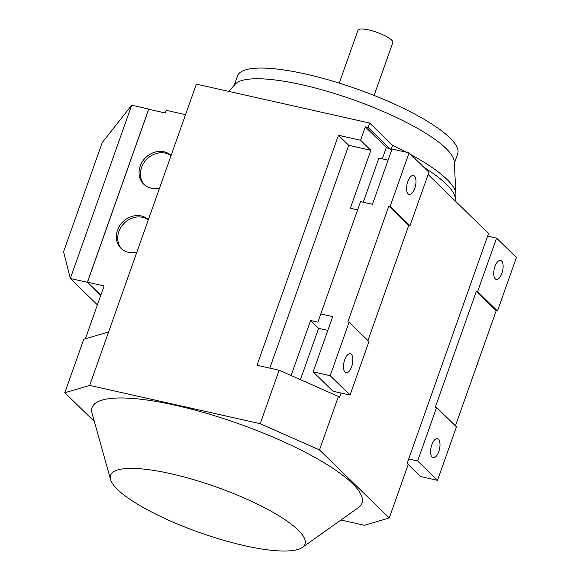 <?xml version="1.0" encoding="UTF-8"?>
<svg xmlns="http://www.w3.org/2000/svg" width="580" height="580" viewBox="0 0 580 580"><rect width="100%" height="100%" fill="white"/><g stroke="black" fill="none" stroke-linecap="round" stroke-linejoin="round"><path stroke-width="0.87" d="M501.91 273.318A9.729 4.292 -77.3 0 1 496.291 279.415A9.729 4.292 -77.3 0 1 494.943 266.524A9.729 4.292 -77.3 0 1 500.562 260.435A9.729 4.292 -77.3 0 1 501.91 273.318M438.784 451.595A9.729 4.292 -77.3 0 1 433.166 457.685A9.729 4.292 -77.3 0 1 431.81 444.795A9.729 4.292 -77.3 0 1 437.429 438.705A9.729 4.292 -77.3 0 1 438.784 451.595M374.1 95.446L392.827 42.572A18.488 4.35 -160.5 0 0 368.779 29.95A18.488 4.35 -160.5 0 0 357.976 30.233L339.249 83.107M159.587 187.971A19.851 17.182 134.3 0 1 143.724 184.179A19.851 17.182 134.3 0 1 140.208 166.061A19.851 17.182 134.3 0 1 171.107 155.447M144.449 184.832A19.851 17.182 134.3 0 1 141.6 167.417A19.851 17.182 134.3 0 1 171.042 155.621M136.865 252.148A19.851 17.182 134.3 0 1 121.002 248.356A19.851 17.182 134.3 0 1 117.479 230.238A19.851 17.182 134.3 0 1 148.386 219.624M121.72 249.008A19.851 17.182 134.3 0 1 118.871 231.594A19.851 17.182 134.3 0 1 148.321 219.805M110.562 479.486L92.075 413.38A143.159 33.676 19.5 0 1 175.762 405.355A143.159 33.676 19.5 0 1 315.803 457.939A143.159 33.676 19.5 0 1 358.346 507.667L302.376 547.411A103.124 24.259 19.5 0 1 244.738 545.722A103.124 24.259 19.5 0 1 110.562 479.486A103.124 24.259 19.5 0 1 170.846 473.7A103.124 24.259 19.5 0 1 271.73 511.582A103.124 24.259 19.5 0 1 302.376 547.411M407.805 181.598A9.729 4.292 -77.3 0 1 413.424 175.501A9.729 4.292 -77.3 0 1 414.78 188.391A9.729 4.292 -77.3 0 1 409.161 194.481A9.729 4.292 -77.3 0 1 407.805 181.598M344.68 359.868A9.729 4.292 -77.3 0 1 350.298 353.771A9.729 4.292 -77.3 0 1 351.647 366.661A9.729 4.292 -77.3 0 1 346.035 372.759A9.729 4.292 -77.3 0 1 344.68 359.868M392.464 145.225A129.13 30.377 19.5 0 1 406.595 152.301M410.843 154.577A129.13 30.377 19.5 0 1 446.839 179.292A129.13 30.377 19.5 0 1 455.931 194.032A129.13 30.377 19.5 0 1 455.902 195.228L455.438 200.238A130.369 30.667 -160.5 0 0 446.288 184.157A130.369 30.667 -160.5 0 0 423.98 167.381M228.759 91.394L235.19 84.245A116.747 27.463 19.5 0 1 332.354 92.843A116.747 27.463 19.5 0 1 446.042 148.494A116.747 27.463 19.5 0 1 454.256 161.82L455.931 194.032M234.233 85.311L237.575 75.871A116.747 27.463 19.5 0 1 330.832 80.562A116.747 27.463 19.5 0 1 449.834 137.801A116.747 27.463 19.5 0 1 457.678 153.816L454.336 163.256M368.148 127.52L369.728 123.062L392.82 145.573L390.565 149.364A130.369 30.667 -160.5 0 0 386.374 147.407L365.32 126.882L368.148 127.52L390.565 149.364A130.369 30.667 -160.5 0 1 391.725 149.923M94.351 421.508L64.822 392.733L89.675 385.403L196.366 84.122L369.728 123.062M455.322 201.042A130.369 30.667 -160.5 0 0 455.438 200.238M89.675 385.403L260.21 423.704L319.486 449.935L389.274 517.954L364.421 525.284L340.96 520.014M382.322 158.862L386.374 147.407M260.21 423.704L279.147 370.221L256.998 365.248L338.437 135.278L360.586 140.251L365.32 126.882M360.586 140.251L370.867 150.271L350.349 208.213L357.635 209.851M388.1 160.16L378.878 158.086L363.254 202.224M269.816 368.126L348.718 145.297L338.437 135.278M348.718 145.297L370.867 150.271M319.486 449.935L338.43 396.452L339.51 397.51L341.091 393.051L350.03 395.06L368.974 341.576L349.102 322.212L347.826 321.929L388.861 206.052L390.137 206.335L409.081 152.859L428.946 172.224L410.002 225.7L408.726 225.417L367.945 340.576M389.274 517.954L408.211 464.471L407.124 463.413L488.563 233.443L428.127 174.536M327.816 330.411L318.594 328.338L310.575 320.522L291.102 375.514M341.091 393.051L333 391.232L313.135 371.867L332.702 316.607L320.776 313.925L317.876 322.161L310.575 320.522M350.03 395.06L330.165 375.695L313.135 371.867M330.165 375.695L349.102 322.212M388.861 206.052L408.726 225.417M390.137 206.335L410.002 225.7M409.081 152.859L392.044 149.031L372.476 204.29L360.55 201.615L320.776 313.925M318.594 328.338L300.425 379.639M417.651 460.97L437.516 480.334L456.453 426.851L436.588 407.486L417.651 460.97L408.704 458.961M436.588 407.486L435.312 407.196L476.339 291.32L477.623 291.61L497.488 310.974L516.425 257.491L496.56 238.126L477.623 291.61M496.56 238.126L487.613 236.118M497.488 310.974L496.212 310.684L476.339 291.32M496.212 310.684L455.43 425.851M408.189 464.529L420.478 476.506L437.516 480.334M108.619 331.919L83.767 339.249L64.822 392.733M338.43 396.452L279.147 370.221M100.819 295.191L87.493 282.199L104.103 285.933L85.391 338.771M87.493 282.199L148.726 109.279L165.336 113.006L166.286 110.331L185.549 114.659M100.76 295.372L87.362 282.308L148.719 109.033L131.689 105.205L70.325 278.487L97.397 304.87M87.362 282.308L70.325 278.487L63.575 251.742L102.21 142.637L131.689 105.205"/></g></svg>

